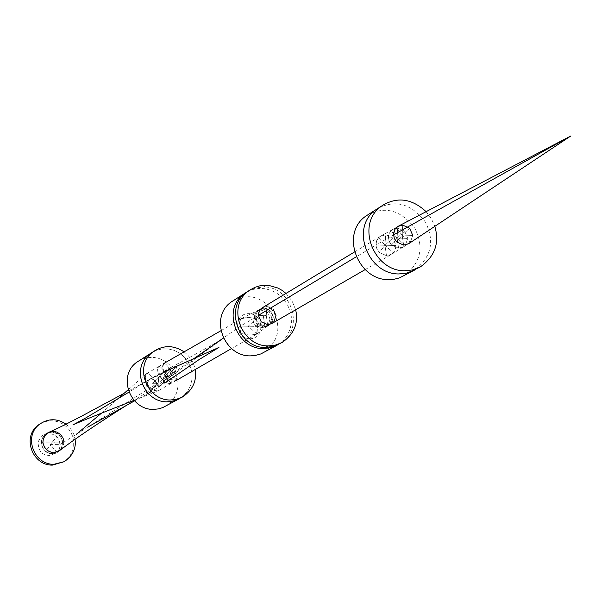 <?xml version="1.0" encoding="UTF-8"?>
<svg xmlns="http://www.w3.org/2000/svg" width="601" height="601" viewBox="0 0 601 601"><rect width="100%" height="100%" fill="white"/><g stroke="black" fill="none" stroke-linecap="round" stroke-linejoin="round"><path stroke-width="0.45" stroke-dasharray="3 2.25" d="M426.117 211.665L431.338 218.651L434.801 226.359M377.841 208.457C395.593 199.247 411.437 203.769 425.38 222.009C435.011 241.317 431.345 257.378 414.367 270.195L414.359 270.195C431.338 257.378 435.011 241.317 425.38 222.009C411.445 203.769 395.601 199.247 377.849 208.449M367.759 214.888C385.339 205.767 401.025 210.222 414.81 228.26C424.336 247.349 420.685 263.246 403.872 275.934M266.205 285.287L263.486 287C292.574 286.249 305.218 331.444 279.262 344.065M248.018 291.267L255.41 287.984L263.486 287M286.001 293.438L292.139 301.063L295.654 309.778M264.2 308.058L268.054 309.042L271.209 311.626L273.034 315.307L273.327 317.336L272.591 321.265L270.255 324.382L266.769 326.073L264.816 326.26L260.954 325.284L257.791 322.692L255.958 319.011L255.673 316.975L256.417 313.046L258.761 309.928L260.398 308.876L264.2 308.058M246.958 291.981L252.961 289.442L259.069 288.405L265.056 288.705L271.269 290.381L277.331 293.566L282.725 298.171L286.993 303.858L289.855 310.139L291.275 316.494L291.387 322.639L290.178 328.965L287.496 335.088L283.379 340.482L278.12 344.666M249.663 338.739C234.165 338.498 233.368 313.256 248.837 313.639C264.275 313.91 265.131 339.039 249.663 338.739M233.068 300.808C248.303 292.86 261.796 296.526 273.553 311.806C281.599 328.033 278.316 341.623 263.696 352.584M184.109 351.901C190.194 356.678 193.868 362.576 195.13 369.585M151.858 352.607L157.267 350.022L162.856 348.85L168.303 348.941L173.944 350.293L179.481 353.05L184.402 357.129L188.278 362.238L190.833 367.91L192.035 373.642L192.019 379.208L190.757 384.948L188.105 390.447L184.146 395.203L179.173 398.801L184.146 395.203L188.105 390.447L190.757 384.948L192.019 379.216L192.035 373.642L190.833 367.917L188.278 362.245L184.409 357.129L179.481 353.05L173.952 350.3L168.31 348.941L162.863 348.85L157.274 350.022L151.858 352.607M138.455 361.156L143.774 358.617L149.258 357.46L154.607 357.542L160.144 358.865L165.576 361.554L170.406 365.558L174.2 370.562L176.702 376.121L177.881 381.74L177.858 387.202L176.611 392.829L174.005 398.223L170.113 402.895L165.237 406.419M66.035 424.186L68.98 426.785L72.128 430.955L73.788 434.395L75.05 439.091M39.921 424.005L44.512 421.804L49.237 420.79L53.835 420.82L58.597 421.917L63.255 424.186L67.387 427.566L70.625 431.826L72.751 436.559L73.72 441.352L73.675 446.017L72.563 450.825L70.287 455.445L66.906 459.457L62.692 462.492M398.425 226.156L402.76 225.142L402.129 235.089L396.72 241.985L402.129 235.089L403.632 245.118L402.129 235.089L396.112 227.847L402.129 235.089L393.602 234.826L402.129 235.089L402.76 225.142L409.657 228.275L412.767 235.412L410.28 242.391L408.815 243.623M410.28 242.391L412.767 235.412L402.129 235.089L409.657 228.275L402.129 235.089L410.28 242.391L402.129 235.089L412.767 235.412M393.602 234.826L388.479 237.823L388.99 233.917L391.011 230.792L397.066 238.079L397.704 228.064L404.646 231.22L397.704 228.064L393.107 229.214L391.011 230.792L397.066 238.079L388.479 237.823L388.479 236.073L389.193 233.413L391.011 230.792L392.971 229.289L397.704 228.064L397.066 238.079L398.576 248.168L391.619 245.02L397.066 238.079L391.619 245.02L388.907 240.693L388.479 237.823L397.066 238.079L398.576 248.168L403.587 246.808L405.269 245.426L403.466 246.876L398.576 248.168L391.619 245.02L389.32 241.767L388.479 237.823L376.038 244.968L384.94 245.231L385.609 234.856L390.492 236.306L392.799 238.116L396.036 245.554L395 250.549L391.687 254.261L386.488 255.68L384.94 245.231L376.038 244.968L376.038 243.157L376.774 240.408L378.66 237.688L380.839 236.05L385.609 234.856L384.94 245.231L386.488 255.68L379.276 252.428L376.474 247.943L376.038 244.968L376.902 249.054L379.276 252.428L386.488 255.68L391.386 254.441L393.43 252.833L395 250.549L396.036 245.554L392.799 238.116L389.456 235.772L385.609 234.856L380.516 236.238L378.66 237.688L376.564 240.926L376.038 244.968L356.205 256.837M404.646 231.22L407.778 238.402L405.269 245.426L407.778 238.402L404.646 231.22L397.066 238.079L407.778 238.402L397.066 238.079L405.269 245.426L397.066 238.079L404.646 231.22M273.245 309.252L266.927 306.457L262.427 307.704L266.927 306.457L266.258 315.517L267.55 324.638L266.258 315.517L258.415 315.36L266.258 315.517L266.927 306.457L273.245 309.252L276.039 315.72L273.688 322.091L269.128 325.103L264.816 326.215L263.531 317.133L255.71 316.975L256.041 313.925L257.739 310.972L259.715 309.342L264.2 308.103L263.531 317.133L255.71 316.975L258.505 323.443L255.71 316.975L254.554 317.734L271.885 318.087L269.721 324.51L268.504 325.517L263.531 326.854L257.168 324.262L254.974 320.934L254.501 316.073L255.538 312.775L258.302 310.154L262.93 308.982L269.278 311.573L271.885 318.087L254.554 317.734L255.155 321.407L257.168 324.262L263.531 326.854L268.504 325.517L269.721 324.51L271.885 318.087L269.278 311.573L262.93 308.982L258.302 310.154L255.538 312.775L254.644 315.044L254.554 317.734L252.991 318.763L269.999 319.101L268.091 325.614L267.129 326.411L261.796 327.703L255.365 325.366L253.427 322.594L252.848 316.975L253.765 313.632L256.199 311.341L261.21 310.169L267.648 312.505L269.999 319.101L252.991 318.763L253.427 322.594L255.365 325.366L261.796 327.703L267.392 326.23L268.091 325.614L269.999 319.101L267.648 312.505L261.21 310.169L256.544 311.16L254.929 312.242L253.171 314.924L252.991 318.763L240.49 326.073L257.776 326.411L256.462 334.254L249.438 335.148L242.06 333.675L241.369 333.104L240.092 329.866L240.49 326.073L239.867 321.603L240.64 319.334L242.098 318.184L248.852 317.351L256.304 318.77L257.776 326.411L240.49 326.073L240.077 329.22L240.588 331.977L242.06 333.675L249.438 335.148L256.116 334.479L256.815 333.946L257.776 326.411L256.304 318.77L248.852 317.351L241.226 318.725L239.867 321.603L240.49 326.073L223.369 338.032M256.199 311.341L259.865 309.252L264.2 308.103L263.531 317.133L264.816 326.215L258.505 323.443L264.816 326.215L269.466 324.901L270.938 323.684L273.282 317.336L270.495 310.882L264.2 308.103L270.495 310.882L273.282 317.336L270.938 323.684L269.128 325.103M258.415 315.36L255.71 316.975L255.906 314.398L257.431 311.348L259.865 309.252M166.071 382.191L172.915 373.266C167.792 365.633 164.659 362.433 163.51 363.665M193.304 359.022L172.915 373.266L170.068 373.229L172.915 373.266L165.868 382.326L160.985 385.429L167.837 376.534C162.826 368.668 159.701 365.416 158.469 366.768L157.605 369.472C157.973 375.37 160.212 378.946 164.306 380.208L166.184 379.411C170.158 375.858 171.721 372.605 170.872 369.66L164.697 370.87L161.601 373.619L160.565 376.436C162.954 381.462 166.417 383.791 170.962 383.438L171.24 383.228C171.661 379.111 169.279 375.625 164.103 372.763L162.24 373.071L160.632 374.446L158.476 379.013L157.965 382.319L158.258 384.745L159.25 385.857L160.985 385.429M176.656 380.238L170.068 373.229L176.273 366.415L170.068 373.229L176.656 380.238C177.055 376.241 174.711 372.815 169.632 369.953C174.711 372.815 177.055 376.241 176.656 380.238L176.409 380.425C172.111 380.666 168.821 378.254 166.53 373.176L167.566 370.284L170.121 367.857L171.135 367.226L176.273 366.415L176.581 368.526L174.838 372.395L172.419 375.167L169.813 376.481C165.681 375.264 163.329 371.839 162.751 366.219C163.329 371.839 165.681 375.264 169.813 376.481L172.69 374.934L174.981 372.169L176.596 368.436L176.273 366.415L171.458 367.053L169.873 368.037L167.318 370.644L166.53 373.176C168.843 378.277 172.141 380.688 176.431 380.418M169.632 369.953L167.318 370.509L165.245 372.793L163.81 376.016L163.126 380.065L164.742 373.702L167.709 370.284L162.24 373.071M158.469 366.768L163.48 363.68C164.614 362.388 167.754 365.581 172.915 373.266L167.837 376.534L164.704 376.429L167.837 376.534L161.03 385.399L159.558 385.917L158.574 385.354L157.995 383.536L158.732 378.149L161.158 373.875L164.103 372.763C169.279 375.625 171.661 379.111 171.24 383.228L170.992 383.423C166.454 383.814 162.976 381.485 160.565 376.436L161.631 373.574L164.276 371.148L165.328 370.501L170.872 369.66C171.721 372.59 170.173 375.828 166.214 379.389L164.306 380.208C160.212 378.946 157.973 375.37 157.605 369.472L158.499 366.753C159.738 365.453 162.856 368.714 167.837 376.534L156.711 383.761C151.257 375.67 147.816 372.342 146.396 373.769L145.307 376.857C145.645 383.295 147.921 387.179 152.128 388.524L153.894 387.765C158.003 383.979 159.528 380.395 158.454 377.03L155.734 376.519L151.399 378.194L148.297 380.884L147.283 383.641C149.799 388.862 153.533 391.221 158.499 390.71L158.814 390.47C159.468 385.857 157.154 381.996 151.873 378.885L150.1 379.163L148.935 380.035L146.404 384.775L145.705 390.86L146.208 392.656L147.253 393.565L149.364 392.994L156.711 383.761L152.549 383.693L156.711 383.761L148.913 393.257L147.711 393.617L146.546 393.129L145.637 389.478L146.682 383.934L148.853 380.125L149.987 379.223L151.873 378.885C157.154 381.996 159.468 385.857 158.814 390.47L158.228 390.838C153.217 391.033 149.566 388.637 147.283 383.641L148.409 380.741L151.227 378.299L155.404 376.579L158.454 377.03C159.52 380.501 157.943 384.107 153.743 387.87L152.128 388.524C147.921 387.179 145.645 383.295 145.307 376.857L146.171 373.942C147.463 372.034 150.979 375.309 156.711 383.761L64.022 442.058L54.601 442.005L64.022 442.058L62.97 446.573L60.062 450.239M49.47 432.051L54.353 431.33L58.71 433.073L62.481 437.01L63.999 441.472L64.022 442.058L62.624 442.914L53.158 442.862L62.624 442.914L61.655 447.565L58.237 451.606L52.182 453.68L47.607 452.53L45.098 450.81L43.114 448.489L41.8 445.747L41.296 442.802L41.687 439.857L42.896 437.137L44.369 435.252L47.381 433.073L52.347 432.074L57.365 433.824L61.167 437.723L62.339 440.503L62.624 442.914L62.339 440.503L61.167 437.723L57.365 433.824L52.347 432.074L47.772 432.893L43.227 436.634L41.867 439.293L41.304 442.201L42.498 447.429L44.234 449.946L46.555 451.929L49.282 453.214L52.182 453.68L58.906 451.081L61.655 447.565L62.624 442.914L59.92 444.612L50.304 444.567L57.118 452.576L56.825 452.838L49.312 455.55L45.593 454.995L42.799 453.665L40.567 451.584L38.862 448.271L38.246 444.5L38.727 440.736L41.071 436.536L44.113 434.493L48.884 433.576L53.151 434.403L56.802 436.634L50.304 444.567M53.211 431.24L47.381 433.073M60.889 449.473L63.218 446.04L64.022 442.058M56.802 436.634L59.469 440.676L60.002 446.002L59.198 449.691L57.118 452.576M52.189 453.785C38.502 453.755 38.096 431.811 51.761 431.946C65.389 431.999 65.847 453.86 52.189 453.785M378.66 237.688L384.94 245.231L392.799 238.116L384.94 245.231L396.036 245.554L384.94 245.231L393.43 252.833L384.94 245.231L379.276 252.428L384.94 245.231L378.66 237.688M256.815 333.946L248.205 326.215L256.304 318.77M170.872 369.66L164.704 376.429L171.24 383.228L164.704 376.429L170.872 369.66M158.454 377.03L152.549 383.693L158.454 377.03M46.232 449.398L54.601 442.005L42.799 441.938L54.601 442.005M41.296 442.802L53.158 442.862L41.296 442.802M403.466 246.876L408.492 243.833M392.971 229.289L398.065 226.352M391.687 254.261L403.587 246.808M380.839 236.05L393.107 229.214M365.025 269.676L391.386 254.441M354.537 251.954L380.516 236.238M259.715 309.342L262.427 307.704M267.129 326.411L269.466 324.901M256.462 334.254L267.392 326.23M242.098 318.184L256.544 311.16M256.116 334.479L231.43 348.61M241.662 318.417L220.943 330.7M172.044 375.467L223.767 338.085C208.066 347.408 190.637 357.062 171.458 367.053M176.409 380.425L170.962 383.438M171.135 367.226L165.222 370.562M171.751 375.678L166.184 379.411M161.03 385.399L149.364 392.994M162.27 373.063L150.1 379.163M170.992 383.423L158.499 390.71M165.328 370.501L151.933 377.886M166.214 379.389L153.894 387.765M158.499 366.753L146.396 373.769M134.429 400.927L148.913 393.257M124.061 393.355L149.987 379.223M128.298 404.203L153.743 387.87M101.464 413.172L117.405 399.199M128.126 389.786L146.171 373.942M151.227 378.299L128.922 392.145M133.925 400.371L158.228 390.838M58.237 451.606L59.386 450.78M44.113 434.493L47.772 432.893M56.825 452.838L58.906 451.081"/><path stroke-width="0.9" d="M434.801 226.359C439.737 243.029 434.876 256.574 420.212 266.994L412.324 269.984L404.39 270.773C372.605 270.998 354.485 221.724 383.461 204.873C398.027 196.625 412.248 198.886 426.117 211.665M420.212 266.994L408.808 272.553L404.24 273.598L398.636 273.951C367.023 274.191 349.031 225.217 377.841 208.457L377.849 208.449M398.636 273.951C367.023 274.191 349.031 225.217 377.841 208.457L367.759 214.888C339.219 231.49 357.002 279.916 388.291 279.653L393.85 279.307L399.492 277.895L414.359 270.195L406.524 273.162L398.636 273.951M295.654 309.778C298.667 323.233 294.114 334.164 281.997 342.57L275.145 345.192L268.271 345.921C240.738 346.364 225.443 304.316 250.655 289.584L254.989 287.338L259.504 285.926L264.012 285.317L269.023 285.49L277.79 287.984L282.057 290.351L286.001 293.438M268.271 345.921L265.537 347.431C237.252 348.392 223.715 305.015 248.018 291.267L250.655 289.584M281.997 342.57L273.635 346.379L265.537 347.431M278.12 344.666L271.194 347.648L263.351 348.633C235.968 349.083 220.777 307.269 245.877 292.634L246.958 291.981M277.031 345.29L260.864 353.921L255.019 355.544L250.226 355.882C223.256 356.348 208.337 315.232 233.068 300.808L245.877 292.634M195.13 369.585C197 380.831 192.793 389.959 182.524 396.968L176.424 399.312L170.323 399.996C145.923 400.544 132.633 363.665 155.066 350.556C164.697 344.944 174.373 345.395 184.109 351.901M182.524 396.968L174.868 400.642L167.025 401.814C142.737 402.362 129.516 365.663 151.858 352.607L138.455 361.156C116.519 373.98 129.463 409.95 153.308 409.394L158.409 408.913L162.721 407.613L179.173 398.801L173.111 401.13L167.025 401.814C142.737 402.362 129.516 365.663 151.858 352.607L155.066 350.556M75.05 439.091C76.38 448.346 72.751 455.881 64.164 461.688L53.857 464.295C33.31 464.904 22.357 434.215 41.341 423.104C49.582 418.296 57.816 418.657 66.035 424.186M64.164 461.688L52.407 465.099C31.906 465.7 20.982 435.094 39.921 424.005L41.341 423.104M393.602 234.826L394.541 229.973L396.112 227.847L398.425 226.156L570.95 135.901L393.602 234.826L394.436 238.747L396.72 241.985L394.218 238.221L393.602 233.09L395.097 229.064L398.065 226.352L402.76 225.142L409.657 228.275L412.767 235.412M570.95 135.901L408.815 243.623L403.632 245.118L396.72 241.985L403.632 245.118L408.492 243.833L410.28 242.391M258.415 315.36L259.324 310.935L262.427 307.704L259.572 310.507L258.43 313.775L258.415 315.36L261.217 321.843L258.415 315.36L356.205 256.837M365.025 269.676L271.87 323.518L267.55 324.638L261.217 321.843L267.55 324.638L271.87 323.518L273.688 322.091L276.039 315.72L273.245 309.252M220.943 330.7L163.51 363.665L162.751 366.219L163.48 363.68M231.43 348.61L176.656 380.238M165.868 382.326L164.787 382.777L163.78 382.469L163.126 380.065L163.833 382.514L165.651 382.461L198.961 359.668L218.929 347.431L167.919 370.186M223.369 338.032L193.304 359.022M167.709 370.284L169.632 369.953M128.298 404.203C97.783 423.435 75.042 438.783 60.062 450.239L53.632 452.771L51.919 452.591L47.622 450.6L44.346 446.994L42.829 442.524L43.4 438.512L45.946 434.523L49.47 432.051C55.187 429.647 65.915 424.336 81.676 416.125L124.061 393.355M64.022 442.058L63.06 438.069L60.596 434.621L57.14 432.179L53.211 431.24M49.102 432.224L45.541 434.966L43.212 439.068L42.896 443.102L44.669 447.512L48.118 450.953L52.49 452.688L53.632 452.771L59.386 450.78L60.889 449.473M383.461 204.873L377.841 208.457M262.427 307.704L354.537 251.954M88.182 426.868L134.429 400.927M76.335 434.313L101.464 413.172M117.405 399.199L128.126 389.786M128.922 392.145L86.101 417.755L72.939 424.915C78.175 422.323 111.794 409.026 133.925 400.371"/></g></svg>
